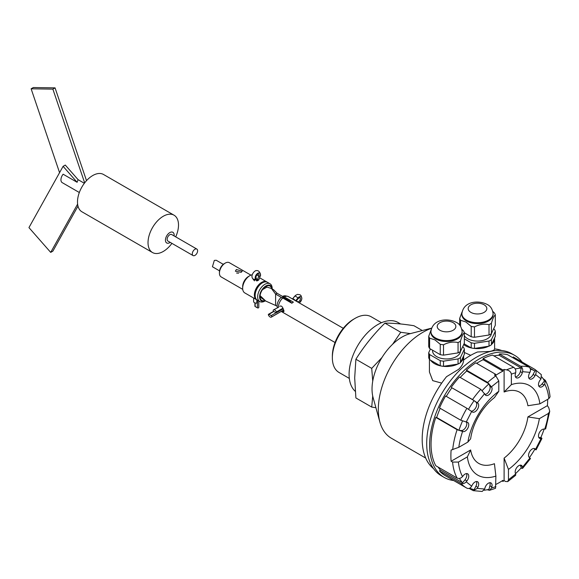<?xml version="1.0" encoding="UTF-8"?>
<svg xmlns="http://www.w3.org/2000/svg" width="579" height="579" viewBox="0 0 579 579"><rect width="100%" height="100%" fill="white"/><g stroke="black" fill="none" stroke-linecap="round" stroke-linejoin="round"><path stroke-width="0.87" d="M431.587 328.134L410.012 333.714A42.419 24.492 120 0 0 372.029 389.03A42.419 24.492 120 0 0 373.108 397.621L379.925 422.171A62.945 36.339 120 0 0 391.353 438.231L425.688 458.054M431.529 328.293A62.945 36.339 120 0 0 422.829 332.324A62.945 36.339 120 0 0 378.319 409.418A62.945 36.339 120 0 0 379.925 422.171M441.697 383.124L432.73 380.642L429.43 372.022L429.43 359.371M488.654 346.235A17.102 9.872 180 0 1 463.67 344.563M470.741 355.318L464.344 352.481M463.591 355.897A17.102 9.872 180 0 1 463.641 356.628L463.641 359.993A68.423 39.502 -60 0 1 470.568 355.419A68.423 39.502 -60 0 1 477.501 351.996L489.595 351.46C492.881 350.852 494.553 350.006 494.604 348.927A68.423 39.502 -60 0 1 501.646 350.527M457.692 364.111A17.102 9.872 180 0 1 430.617 360.239M463.641 359.993C463.533 363.12 461.861 366.232 458.626 369.337L446.539 376.676A68.423 39.502 -60 0 0 433.49 468.577M453.668 480.527A70.472 40.689 -60 0 1 444.194 477.429A70.472 40.689 -60 0 1 433.396 420.962A70.472 40.689 -60 0 1 479.434 358.857A70.472 40.689 -60 0 1 514.666 355.368A70.472 40.689 -60 0 1 522.084 362.02M444.194 477.429L441.292 475.757A70.472 40.689 -60 0 1 430.494 419.283A70.472 40.689 -60 0 1 476.531 357.185A70.472 40.689 -60 0 1 511.764 353.697L514.666 355.368M507.703 481.619L515.65 475.301L515.672 474.049L508.463 479.788L507.703 481.619L505.561 481.482L504.106 480.642A68.423 39.502 -60 0 1 502.948 481.431L502.948 480.317A67.048 38.713 -60 0 1 499.272 482.604A67.048 38.713 -60 0 1 495.885 484.413M540.931 437.326L541.966 438.426L540.33 438.549A5.197 3.004 -60 0 1 539.57 438.31A5.197 3.004 -60 0 1 538.774 434.149A5.197 3.004 -60 0 1 542.168 429.567A5.197 3.004 -60 0 1 544.007 429.075L545.65 428.938L549.732 411.3L548.436 413.435L539.367 418.668L527.889 416.916L547.408 405.647L548.747 407.667L549.732 411.3M515.672 474.049L515.39 473.318A5.197 3.004 -60 0 1 518.849 465.632A5.197 3.004 -60 0 1 521.447 465.371A5.197 3.004 -60 0 1 522.301 466.428L522.598 468.375L530.487 458.554L529.416 457.576A5.197 3.004 -60 0 1 528.902 453.35A5.197 3.004 -60 0 1 532.231 448.978A5.197 3.004 -60 0 1 534.837 448.718A5.197 3.004 -60 0 1 535.047 448.863L536.125 449.84L541.966 438.426M466.898 488.162A68.423 39.502 -60 0 1 466.508 487.945L466.898 488.162C468.773 488.966 470.358 488.307 471.668 486.179L472.196 485.151A5.197 3.004 -60 0 1 475.012 482.01A5.197 3.004 -60 0 1 477.61 481.757A5.197 3.004 -60 0 1 477.827 487.359L477.306 488.386L473.224 490.652L482.162 491.462L484.666 489.045L484.941 487.996A5.197 3.004 -60 0 1 488.401 483.204A5.197 3.004 -60 0 1 490.999 482.951A5.197 3.004 -60 0 1 491.853 486.91L491.578 487.959L489.508 490.304L487.2 489.747M446.293 396.383A67.048 38.713 -60 0 1 451.866 387.778L472.529 399.568L477.827 403.158A5.197 3.004 -60 0 1 477.494 409.208A5.197 3.004 -60 0 1 472.413 412.016A5.197 3.004 -60 0 1 472.196 411.872L466.898 408.275L445.606 395.985A68.423 39.502 -60 0 0 439.497 407.934L460.783 420.224L466.913 422.185A5.197 3.004 -60 0 1 467.673 422.424A5.197 3.004 -60 0 1 467.991 427.823A5.197 3.004 -60 0 1 463.236 431.659L457.106 429.698L435.813 417.408A68.423 39.502 -60 0 0 435.813 465.755L457.106 478.044C459.017 478.884 460.826 478.392 462.527 476.589L463.236 475.706A5.197 3.004 -60 0 1 465.075 474.071A5.197 3.004 -60 0 1 467.673 473.817A5.197 3.004 -60 0 1 466.913 480.932L466.204 481.815C464.51 483.624 462.701 484.109 460.783 483.277L439.497 470.988L440.337 469.945A67.048 38.713 -60 0 1 438.086 467.065M491.419 333.627A13.961 8.055 180 0 1 482.35 340.575A13.961 8.055 180 0 1 467.629 338.715A13.961 8.055 180 0 1 464.344 335.711M460.45 351.504A13.961 8.055 180 0 1 451.388 358.452A13.961 8.055 180 0 1 436.667 356.592A13.961 8.055 180 0 1 432.578 350.896L432.578 350.208M493.098 314.614A15.597 9.003 180 0 1 483.465 322.937A15.597 9.003 180 0 1 466.464 320.983A15.597 9.003 180 0 1 461.897 314.614L461.897 313.709A15.597 9.003 180 0 0 466.464 320.078A15.597 9.003 180 0 0 483.465 322.033A15.597 9.003 180 0 0 493.098 313.709L493.098 314.614M492.801 311.379L494.43 312.993A18.065 10.429 180 0 1 495.306 314.882C494.01 315.91 492.715 318.711 491.412 323.277A18.065 10.429 180 0 1 489.016 324.66C484.182 323.647 479.34 324.392 474.476 326.911A18.065 10.429 180 0 1 471.205 326.404L465.885 321.989L460.566 320.259A18.065 10.429 180 0 1 459.69 318.37L459.69 325.152M462.136 332.491A15.597 9.003 180 0 1 452.503 340.814A15.597 9.003 180 0 1 435.502 338.86A15.597 9.003 180 0 1 430.935 332.491L430.935 331.586A15.597 9.003 180 0 0 435.502 337.955A15.597 9.003 180 0 0 452.503 339.909A15.597 9.003 180 0 0 462.136 331.586L462.136 332.491M440.243 344.281L434.923 339.866L429.604 338.136A18.065 10.429 180 0 1 428.728 336.247L428.728 346.604A18.065 10.429 0 0 0 429.604 348.493L440.243 354.637A18.065 10.429 0 0 0 443.514 355.144L458.054 352.893A18.065 10.429 0 0 0 460.45 351.511L464.344 343.115L464.344 332.759C463.048 333.786 461.752 336.587 460.45 341.154A18.065 10.429 180 0 1 458.054 342.536C453.219 341.523 448.37 342.269 443.514 344.787A18.065 10.429 180 0 1 440.243 344.281L440.243 354.637M461.839 329.256L463.468 330.87A18.065 10.429 180 0 1 464.344 332.759M494.553 338.02A17.102 9.872 180 0 1 494.604 338.751A17.102 9.872 180 0 1 491.636 344.302M463.641 356.628A17.102 9.872 180 0 1 460.674 362.179M491.412 344.794L495.306 336.406L495.306 331.275L491.412 339.67L491.412 344.794A18.065 10.429 0 0 1 489.016 346.177L489.016 341.053A18.065 10.429 0 0 0 491.412 339.67M464.032 343.781L471.205 347.921A18.065 10.429 0 0 0 474.476 348.428L489.016 346.177M460.45 362.671L464.344 354.283L464.344 349.151L460.45 357.547L460.45 362.671A18.065 10.429 0 0 1 458.054 364.053L458.054 358.929A18.065 10.429 0 0 0 460.45 357.547M458.054 358.929L443.514 361.173A18.065 10.429 180 0 1 440.243 360.666L429.604 354.529A18.065 10.429 180 0 1 428.728 352.64L428.728 357.764A18.065 10.429 0 0 0 429.604 359.653L440.243 365.798A18.065 10.429 0 0 0 443.514 366.304L458.054 364.053M476.662 363.344A67.048 38.713 -60 0 1 483.11 359.697L483.11 358.575A68.423 39.502 -60 0 1 492.476 355.072L513.761 367.361C515.469 368.613 516.106 370.415 515.672 372.775L515.39 373.824A5.197 3.004 -60 0 0 516.244 377.783A5.197 3.004 -60 0 0 522.301 372.738L520.369 371.624L521.31 368.085L499.055 355.231L499.387 353.986A68.423 39.502 -60 0 1 507.624 354.724L528.909 367.014C530.567 368.258 530.907 370.032 529.944 372.348L529.416 373.375A5.197 3.004 -60 0 0 529.633 378.984A5.197 3.004 -60 0 0 535.047 375.583L533.114 374.461L534.887 370.994L530.038 368.201M493.923 355.904A67.048 38.713 -60 0 1 499.055 355.231M512.842 357.735L513.255 356.932A68.423 39.502 -60 0 1 513.645 357.149L534.931 369.438A68.423 39.502 -60 0 0 534.547 369.221C536.197 370.451 536.545 372.232 535.575 374.555L535.047 375.583M460.783 483.277A68.423 39.502 -60 0 0 466.508 487.945L445.222 475.656A68.423 39.502 -60 0 1 439.497 470.988M435.813 417.408L436.66 417.481A67.048 38.713 -60 0 1 440.192 408.333M451.244 387.279A68.423 39.502 -60 0 1 459.48 377.03L480.765 389.32L484.941 394.306A5.197 3.004 -60 0 0 485.803 395.363A5.197 3.004 -60 0 0 490.377 393.3A5.197 3.004 -60 0 0 491.853 387.416L489.921 386.294L488.973 383.848L466.717 370.994L466.392 370.133A68.423 39.502 -60 0 1 475.757 362.823L495.595 374.273A68.423 39.502 -60 0 0 494.43 375.062L495.885 375.901L498.787 380.946L498.787 391.303L494.43 397.599A41.051 23.703 120 0 0 470.647 438.795L467.883 442.066A51.719 29.862 -60 0 1 498.787 391.303M460.211 377.45A67.048 38.713 -60 0 1 466.717 370.994M493.605 328.908L494.43 329.386A18.065 10.429 180 0 1 495.306 331.275M489.016 341.053L474.476 343.296L474.476 348.428M474.476 343.296A18.065 10.429 180 0 1 471.205 342.79L471.205 347.921M471.205 342.79L464.344 338.831M462.643 346.785L463.468 347.262A18.065 10.429 180 0 1 464.344 349.151M443.514 361.173L443.514 366.304M440.243 360.666L440.243 365.798M429.604 354.529L429.604 359.653M428.728 352.64L430.429 348.971M495.595 374.273L495.595 375.395A67.048 38.713 -60 0 1 502.948 371.146L483.11 359.697M483.11 358.575L502.948 370.024L502.948 371.146M502.948 370.024A68.423 39.502 -60 0 1 504.106 369.474L506.524 369.88C509.296 370.437 510.902 371.863 511.366 374.15L511.366 384.63L504.106 392.012L504.106 369.474M515.23 368.968A67.048 38.713 -60 0 1 521.31 368.085M499.387 353.986L520.673 366.275C522.381 367.52 523.018 369.322 522.584 371.689L522.301 372.738M530.378 369.098A67.048 38.713 -60 0 1 534.887 370.994M513.255 356.932L534.547 369.221M543.03 378.579L545.331 380.345L544.716 384.145L544.007 385.028A5.197 3.004 -60 0 1 539.57 386.917A5.197 3.004 -60 0 1 540.33 379.802L541.039 378.919L541.307 374.627L534.931 369.438M541.922 377.059A67.048 38.713 -60 0 1 544.463 380.939L542.074 383.913A5.197 3.004 120 0 1 538.788 386.034M547.647 399.365A68.423 39.502 -60 0 1 547.408 405.647M544.151 429.082A67.048 38.713 -60 0 1 540.786 437.644L538.803 437.471M529.452 457.605A67.048 38.713 -60 0 0 534.887 449.166L534.026 448.479M541.039 438.614L535.575 449.282C536.545 450.093 536.197 450.035 534.547 449.101M515.513 473.636A67.048 38.713 -60 0 0 521.31 467.76L520.369 465.313A5.197 3.004 120 0 0 520.289 465.14M522.598 468.375L520.912 468.194M502.948 481.431L502.036 480.91M484.138 490.239A67.048 38.713 -60 0 0 488.973 489.335L489.921 485.795A5.197 3.004 120 0 0 489.848 482.712M473.224 490.652L469.128 488.408M469.757 488.155A67.048 38.713 -60 0 0 474.121 489.711L475.895 486.244A5.197 3.004 120 0 0 476.459 481.518M440.337 469.945L462.592 482.792L464.98 479.817A5.197 3.004 120 0 0 466.522 473.579M462.592 482.792A67.048 38.713 -60 0 1 459.4 478.42M467.883 442.066L458.807 447.299L451.128 450.057A68.423 39.502 -60 0 0 451.128 461.231L452.583 462.071L458.402 462.064L467.376 456.882L470.647 449.963A41.051 23.703 120 0 0 494.43 463.699L495.885 476.104A51.719 29.862 -60 0 1 467.376 456.882M436.66 417.481L458.915 430.335L461.304 430.544A5.197 3.004 120 0 0 465.596 427.548A5.197 3.004 120 0 0 466.508 422.149M458.915 430.335A67.048 38.713 -60 0 1 462.498 421.056M468.527 409.266A67.048 38.713 -60 0 1 474.121 400.625L451.866 387.778M471.263 411.133A5.197 3.004 120 0 0 475.902 407.478A5.197 3.004 120 0 0 475.895 402.043L474.121 400.625M482.314 390.47A67.048 38.713 -60 0 1 488.973 383.848M466.392 370.133L487.677 382.429L491.853 387.416M504.106 480.642L504.106 458.112A41.051 23.703 120 0 0 527.889 416.916M511.366 384.63A51.719 29.862 -60 0 1 539.874 403.853L527.889 405.741A41.051 23.703 120 0 0 504.106 392.012M451.128 461.231L470.647 449.963M515.462 376.9A5.197 3.004 120 0 0 520.369 371.624M544.716 384.145C546.894 388.183 548.27 393.025 548.841 398.67L539.874 403.853M535.575 374.555L541.039 378.919M522.584 371.689L529.944 372.348M528.851 378.101A5.197 3.004 120 0 0 533.114 374.461M548.841 398.67L550.05 396.854C549.471 390.608 547.9 385.107 545.331 380.345M539.367 418.668A51.719 29.862 -60 0 1 508.463 469.431L504.106 458.112M508.463 479.788L508.463 469.431M529.944 457.996L522.584 467.152M489.508 490.304L495.537 488.314L495.885 476.104M462.527 476.589C460.348 472.551 458.973 467.709 458.402 462.064M471.668 486.179L466.204 481.815M484.666 489.045L477.306 488.386M477.306 402.738L484.666 393.582M466.204 422.12L471.668 411.452M485.021 394.48A5.197 3.004 120 0 0 488.994 391.368A5.197 3.004 120 0 0 489.921 386.294M464.344 332.795L471.205 336.761A18.065 10.429 0 0 0 474.476 337.267L489.016 335.017A18.065 10.429 0 0 0 491.412 333.634L495.306 325.239L495.306 314.882M460.566 320.259L460.566 326.339M459.69 318.37L462.056 311.994M491.412 323.277L491.412 333.634M489.016 324.66L489.016 335.017M474.476 326.911L474.476 337.267M471.205 336.761L471.205 326.404M429.604 338.136L429.604 348.493M428.728 336.247L431.094 329.871M460.45 341.154L460.45 351.511M458.054 342.536L458.054 352.893M443.514 344.787L443.514 355.144M254.912 302.882L254.912 306.211A0.818 0.47 -0 0 0 255.151 306.544L257.38 307.825A0.818 0.47 -0 0 0 258.77 307.572A2.743 1.578 -0 0 0 258.806 307.297A2.743 1.578 -0 0 0 258.77 307.022M258.77 279.852L257.25 279.823M258.762 279.881L260.072 276.415A2.743 0.608 -159.3 0 1 260.072 276.415C261.708 274.902 258.893 269.843 256.83 270.69C255.18 269.648 250.2 275.032 252.618 278.485L254.463 280.858M256.83 281.018L257.264 279.939L257.503 280.735M253.66 301.261A2.743 1.578 -0 0 0 253.624 301.543A2.743 1.578 -0 0 0 256.844 303.099A0.818 0.47 -0 0 0 257.517 302.629L257.517 300.255M381.489 322.72L371.175 316.764A32.156 18.564 120 0 0 355.093 318.356A32.156 18.564 120 0 0 332.353 357.742A32.156 18.564 120 0 0 339.019 372.463L349.332 378.42M355.093 318.356L353.646 319.195A30.108 17.384 120 0 0 332.353 356.071L332.353 357.742M400.603 323.958L398.157 322.546A40.639 23.464 120 0 0 366.833 333.432A40.639 23.464 120 0 0 349.094 374.338A40.639 23.464 120 0 0 355.26 391.31M372.717 396L371.718 407.08L355.89 397.947L354.688 377.899L355.89 359.241C363.981 346.285 373.658 334.249 384.919 323.133C393.011 323.082 402.687 323.943 413.949 325.724L422.286 330.537M410.395 333.613L400.74 332.266L392.605 344.259M382.031 357.431L371.718 368.374L372.738 381.112M343.267 328.307L288.342 296.593A8.207 4.741 120 0 0 287.488 296.274A8.207 4.741 120 0 0 284.354 296.933L293.379 302.151A8.207 4.741 120 0 0 291.845 303.237L282.813 298.026A8.207 4.741 120 0 0 278.427 307.058L278.427 307.058M278.68 307.203L273.512 309.895A2.743 1.585 60 0 1 276.465 311.907A0.818 0.47 60 0 1 275.995 312.689L273.766 311.401A0.818 0.47 60 0 1 273.288 310.076A2.743 1.585 60 0 1 273.512 309.895M279.708 306.356C280.895 305.596 281.901 306.081 282.726 307.804L284.028 311.285L281.532 311.256M281.604 311.212A3.148 1.599 -125.3 0 0 282.038 311.502A3.148 1.599 -125.3 0 0 283.601 311.661A3.148 1.599 -125.3 0 0 284.007 310.923M271.153 315.591L271.153 315.591A0.818 0.47 60 0 1 271.631 316.923A2.743 1.585 60 0 1 271.413 317.097A2.743 1.585 60 0 1 268.453 315.085A0.818 0.47 60 0 1 268.931 314.31L271.153 315.591L276.103 312.74M371.718 368.374L355.89 359.241M384.919 323.133L400.74 332.266M371.718 407.08L375.909 407.703M287.488 296.274L285.411 295.847A7.527 4.343 120 0 0 282.603 296.419L284.354 296.933M291.83 303.23L290.115 301.348L282.668 297.049L282.603 296.419M282.813 298.026L281.061 297.512A7.527 4.343 120 0 0 277.421 307.637M282.603 296.455L277.052 293.249L275.604 294.089L282.024 297.794M277.117 306.139L265.747 301.058L260.087 295.645M275.611 305.263L275.604 294.089L271.428 288.487L273.606 289.739L277.052 293.249M271.428 288.487L265.595 286.648M265.747 301.058L260.036 296.998M295.587 300.87C294.248 299.191 293.184 298.576 292.402 299.039M219.535 270.856L212.428 266.753L214.31 260.427L216.191 260.239L223.291 264.335M242.731 289.362L221.142 276.914A8.207 4.741 -60 0 1 219.434 273.15A8.207 4.741 -60 0 1 225.231 263.098A8.207 4.741 -60 0 1 229.342 262.685L250.939 275.141M236.37 269.51L242.203 271.204L241.204 272.304L235.363 271.204L236.37 269.51M256.902 299.864A10.263 5.928 -60 0 1 256.497 299.669L244.787 292.916A10.263 5.928 -60 0 1 242.659 288.219A10.263 5.928 -60 0 1 242.659 288.212A10.263 5.928 -60 0 1 249.904 275.647A10.263 5.928 -60 0 1 252.176 274.757M256.497 299.669A10.263 5.928 -60 0 1 254.919 291.447A10.263 5.928 -60 0 1 261.621 282.393A10.263 5.928 -60 0 1 266.753 281.886A10.263 5.928 -60 0 1 267.122 282.139M259.008 279.425L258.183 280.417L253.421 279.679M264.741 300.523A8.28 4.784 -60 0 1 261.744 300.407A8.28 4.784 -60 0 1 260.47 293.77A8.28 4.784 -60 0 1 265.877 286.475A8.28 4.784 -60 0 1 270.017 286.062A8.28 4.784 -60 0 1 271.623 288.617M265.312 300.827L264.929 301.051A10.263 5.928 -60 0 1 264.921 301.058A10.263 5.928 -60 0 1 264.929 301.051A10.263 5.928 -60 0 1 259.79 301.565L257.271 300.117A10.263 5.928 -60 0 1 255.144 295.413A10.263 5.928 -60 0 1 262.381 282.849A10.263 5.928 -60 0 1 267.527 282.335L270.038 283.782A10.263 5.928 -60 0 1 272.173 288.494L272.173 288.957M259.79 301.565A10.263 5.928 -60 0 1 258.205 293.343A10.263 5.928 -60 0 1 264.907 284.296A10.263 5.928 -60 0 1 270.038 283.782M265.283 300.812A8.895 5.139 -60 0 1 259.602 296.513A8.895 5.139 -60 0 1 265.877 285.968A8.895 5.139 -60 0 1 272.144 288.943M262.381 282.849A10.263 5.928 -60 0 1 262.396 282.841L261.998 283.073A9.713 5.616 -60 0 1 262.005 283.066A9.713 5.616 -60 0 0 255.144 294.964L255.144 295.413M238.62 273.208L236.601 273.027M249.904 275.647A10.263 5.928 -60 0 1 249.911 275.647L248.456 276.487A8.207 4.741 -60 0 1 248.463 276.487A8.207 4.741 -60 0 0 242.659 286.54L242.659 288.212M225.231 263.098A8.207 4.741 -60 0 1 225.238 263.098L224.268 263.655A6.839 3.952 -60 0 0 219.434 272.036L219.434 273.15M196.838 249.064L171.681 234.538A3.764 2.171 120 0 0 169.799 234.727A3.764 2.171 120 0 0 167.338 238.041A3.764 2.171 120 0 0 167.917 241.052L193.075 255.578A3.764 2.171 120 0 0 194.957 255.39A3.764 2.171 120 0 0 197.417 252.075A3.764 2.171 120 0 0 196.838 249.064A3.764 2.171 120 0 0 194.957 249.245A3.764 2.171 120 0 0 192.496 252.567A3.764 2.171 120 0 0 193.075 255.578M174.098 235.935A6.159 3.554 120 0 0 169.799 232.606A6.159 3.554 120 0 0 165.442 240.147A6.159 3.554 120 0 0 169.799 242.666A6.159 3.554 120 0 0 170.226 242.391M171.912 243.361A21.553 12.441 -60 0 1 163.264 251.46A21.553 12.441 -60 0 1 152.494 252.531A21.553 12.441 -60 0 1 149.187 235.262A21.553 12.441 -60 0 1 163.264 216.264A21.553 12.441 -60 0 1 174.04 215.2A21.553 12.441 -60 0 1 175.705 236.862M174.04 215.2L103.503 174.474A21.553 12.441 120 0 0 92.727 175.546A21.553 12.441 120 0 0 77.492 201.941A21.553 12.441 120 0 0 81.95 211.805L152.494 252.531M84.353 183.275L78.093 179.664L77.108 182.284L63.118 174.207A6.159 3.554 120 0 0 62.221 182.638L79.323 192.51M78.093 179.664L65.282 165.066L63.104 166.325L28.95 227.605L50.699 252.393L52.877 251.134L77.984 206.095M59.572 172.672L31.128 88.797L52.877 89.13L84.664 182.863M52.877 89.13L55.056 87.87L33.307 87.538L31.128 88.797M77.615 204.105L50.699 252.393M77.108 182.284L63.104 166.325M55.056 87.87L86.517 180.655M540.33 438.549L538.984 437.775M484.087 304.778A9.322 5.377 180 0 1 484.087 312.385A9.322 5.377 180 0 1 470.908 312.385A9.322 5.377 180 0 1 470.908 304.778A9.322 5.377 180 0 1 484.087 304.778M453.125 322.655A9.322 5.377 180 0 1 453.125 330.262A9.322 5.377 180 0 1 439.946 330.262A9.322 5.377 180 0 1 439.946 322.655A9.322 5.377 180 0 1 453.125 322.655M506.524 369.88A68.423 39.502 -60 0 1 513.761 367.361M520.673 366.275A68.423 39.502 -60 0 1 528.909 367.014M544.007 385.028L542.074 383.913M534.598 448.602L535.047 448.863M520.369 465.313L522.301 466.428M489.921 485.795L491.853 486.91M475.895 486.244L477.827 487.359M464.98 479.817L466.913 480.932M457.106 478.044A68.423 39.502 -60 0 1 452.583 462.071M452.691 449.717A68.423 39.502 -60 0 1 457.106 429.698M461.304 430.544L463.236 431.659M460.783 420.224A68.423 39.502 -60 0 1 466.898 408.275M477.827 403.158L475.895 402.043M472.529 399.568A68.423 39.502 -60 0 1 480.765 389.32M487.677 382.429A68.423 39.502 -60 0 1 495.885 375.901M511.366 374.15A64.312 37.136 -60 0 1 515.672 372.775M548.436 413.435A64.312 37.136 -60 0 1 544.716 429.133M495.885 486.584A64.312 37.136 -60 0 1 491.578 487.959M458.807 447.299A64.312 37.136 -60 0 1 462.527 431.601M491.578 386.685L498.787 380.946M252.618 278.485A2.743 2.15 -33.9 0 0 255.513 279.056A3.684 2.128 -60 0 1 255.513 276.125A3.684 2.128 -60 0 1 259.059 272.912A3.684 2.128 -60 0 1 260.065 276.429L258.748 279.983M256.786 280.945L255.513 279.056A0.818 0.644 -33.9 0 0 256.012 277.971L257.438 280.098M260.072 276.415A2.743 0.608 -159.3 0 1 260.065 276.429L258.791 276.103L257.365 279.99M257.373 302.897L257.38 307.825M258.762 300.979L258.77 307.572M255.151 306.544L255.151 302.962M256.012 277.971L256.092 276.154C256.989 274.612 257.8 273.867 258.509 273.925A2.396 1.382 -60 0 1 258.791 276.103L256.779 274.938M256.844 303.099L256.837 299.842M297.903 298.38L298.257 298.482L297.939 297.997A3.684 2.128 -60 0 1 300.479 296.528A3.684 2.128 -60 0 1 301.731 299.177A3.684 2.128 -60 0 1 299.234 302.882M298.25 302.318A0.818 0.644 -86.1 0 0 297.91 301.797L297.28 301.753M299.263 302.904L301.536 299.908L301.854 298.25L301.051 295.645L300.052 294.769L297.512 294.378L295.522 295.384L292.482 298.945L294.762 296.159A2.743 0.608 39.3 0 1 294.769 296.151A2.743 0.608 39.3 0 1 297.939 297.997L295.637 300.805M299.85 297.497A2.396 1.382 -60 0 1 299.929 297.541A2.396 1.382 -60 0 1 300.298 299.459A2.396 1.382 -60 0 1 298.735 301.572A2.396 1.382 -60 0 1 297.91 301.797L296.303 300.87M276.465 311.907L282.965 308.158M271.631 316.923L283.775 309.91M268.931 314.31L273.867 311.459M289.341 301.789L290.115 301.348M262.504 289.652L266.658 287.256M493.098 313.709C492.497 309.106 490.536 306.03 487.229 304.467C478.717 300.016 463.475 301 461.897 313.709M462.136 331.586C461.528 326.983 459.574 323.907 456.266 322.344C447.755 317.893 432.513 318.877 430.935 331.586M494.604 338.751L494.604 348.927M258.806 307.297L258.806 301M253.616 298.011L253.624 301.543M299.929 297.541L298.257 298.482L296.122 301.087M281.213 311.437L335.06 342.529M268.518 314.267L273.635 311.314M283.297 308.745L276.4 312.725M271.413 317.097L283.79 309.953M266.753 281.886L259.566 277.746"/></g></svg>
